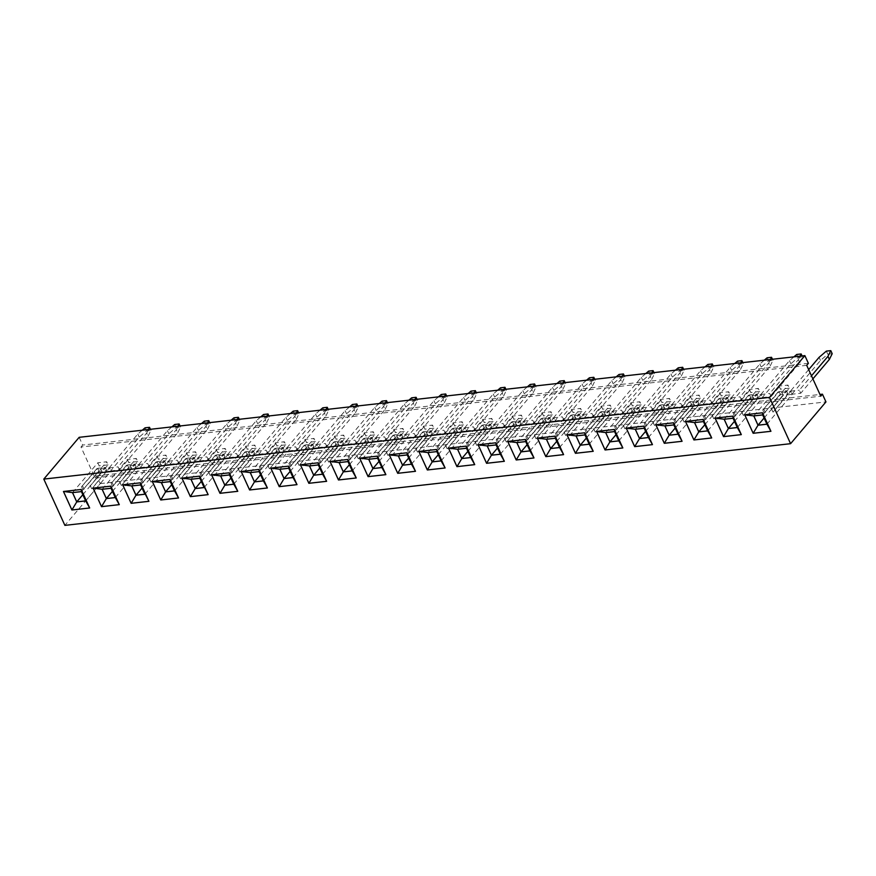 <?xml version="1.0" encoding="UTF-8"?>
<svg xmlns="http://www.w3.org/2000/svg" width="876" height="876" viewBox="0 0 876 876"><rect width="100%" height="100%" fill="white"/><g stroke="black" fill="none" stroke-linecap="round" stroke-linejoin="round"><path stroke-width="0.66" stroke-dasharray="4.38 3.29" d="M79.168 437.321L82.683 445.041L80.997 447.023L95.057 477.88L96.743 475.887L100.258 483.596L64.89 525.37M100.258 483.596L825.958 401.909M96.743 475.887L819.98 394.474M808.384 363.343L82.683 445.041M806.697 365.325L80.997 447.023M95.057 477.88L820.757 396.182M497.721 390.203L493.254 394.025L464.619 427.838L466.032 430.926L474.912 429.93L473.511 426.842L502.134 393.017L503.547 396.105L474.912 429.93M468.102 393.543L463.634 397.354L435 431.178L436.401 434.255L445.293 433.259L443.891 430.171L472.514 396.357L473.927 399.445L445.293 433.259M408.862 400.212L404.394 404.022L375.76 437.847L377.162 440.924L386.053 439.927L384.641 436.839L413.275 403.026L414.687 406.114L386.053 439.927M438.482 396.872L434.014 400.693L405.38 434.507L406.782 437.595L415.673 436.598L414.271 433.51L442.895 399.697L444.307 402.774L415.673 436.598M379.242 403.54L374.775 407.362L346.14 441.175L347.542 444.263L356.433 443.267L355.021 440.179L383.655 406.365L385.057 409.442L356.433 443.267M349.623 406.88L345.144 410.691L316.521 444.515L317.922 447.603L326.814 446.596L325.401 443.508L354.035 409.694L355.437 412.782L326.814 446.596M171.893 426.886L167.425 430.707L138.791 464.521L140.204 467.609L149.084 466.601L147.683 463.524L176.317 429.7L177.719 432.788L149.084 466.601M201.513 423.546L197.045 427.368L168.411 461.181L169.824 464.269L178.704 463.273L177.302 460.185L205.937 426.371L207.338 429.448L178.704 463.273M231.133 420.217L226.665 424.039L198.042 457.852L199.443 460.94L208.324 459.933L206.922 456.856L235.556 423.031L236.958 426.119L208.324 459.933M260.752 416.877L256.285 420.699L227.661 454.513L229.063 457.6L237.954 456.604L236.542 453.516L265.176 419.703L266.578 422.78L237.954 456.604M319.992 410.209L315.524 414.03L286.901 447.844L288.303 450.932L297.194 449.935L295.781 446.848L324.416 413.034L325.817 416.111L297.194 449.935M290.372 413.549L285.905 417.37L257.281 451.184L258.683 454.272L267.574 453.264L266.162 450.176L294.796 416.363L296.197 419.451L267.574 453.264M527.341 386.863L522.873 390.685L494.239 424.51L495.652 427.587L504.532 426.59L503.131 423.502L531.754 389.689L533.166 392.776L504.532 426.59M705.06 366.858L700.592 370.679L671.969 404.493L673.37 407.581L682.262 406.584L680.849 403.497L709.483 369.683L710.885 372.771L682.262 406.584M675.44 370.198L670.972 374.019L642.349 407.833L643.75 410.921L652.631 409.913L651.229 406.836L679.864 373.012L681.265 376.1L652.631 409.913M645.82 373.526L641.352 377.348L612.718 411.173L614.131 414.249L623.011 413.253L621.61 410.165L650.244 376.351L651.645 379.439L623.011 413.253M586.581 380.195L582.113 384.016L553.479 417.841L554.891 420.918L563.772 419.922L562.37 416.834L591.004 383.02L592.406 386.108L563.772 419.922M616.2 376.866L611.733 380.688L583.098 414.501L584.511 417.589L593.391 416.582L591.99 413.505L620.624 379.68L622.026 382.768L593.391 416.582M556.961 383.535L552.493 387.356L523.859 421.17L525.271 424.258L534.152 423.261L532.75 420.173L561.374 386.349L562.786 389.437L534.152 423.261M793.93 356.86L789.451 360.682L760.828 394.496L762.23 397.584L771.121 396.576L769.708 393.499L798.343 359.675L799.744 362.763L771.121 396.576M764.299 360.189L759.831 364.011L731.208 397.824L732.61 400.912L741.501 399.916L740.089 396.828L768.723 363.014L770.124 366.091L741.501 399.916M734.679 363.529L730.212 367.351L701.588 401.164L702.99 404.252L711.881 403.245L710.469 400.168L739.103 366.343L740.505 369.431L711.881 403.245M808.668 369.639L790.448 391.156L791.849 394.244L800.741 393.247L799.328 390.159L811.483 375.815M142.273 430.215L137.806 434.036L109.171 467.85L110.584 470.938L119.464 469.941L118.063 466.853L146.697 433.04L148.099 436.128L119.464 469.941M237.648 491.064L229.348 472.788L211.587 474.803M258.957 469.47L241.207 471.474M267.268 487.724L258.978 469.525M296.887 484.395L288.587 466.12L270.826 468.134M385.758 474.387L377.446 456.111L359.686 458.126M356.138 477.727L347.827 459.451L330.132 461.455M326.507 481.055L318.207 462.78L300.512 464.795M445.107 467.981L436.686 449.443L418.925 451.458M415.377 471.058L407.066 452.782L389.305 454.797M681.955 441.044L673.655 422.769L655.96 424.783M652.335 444.384L644.035 426.097L626.274 428.123M622.716 447.713L614.415 429.437L596.644 431.441M563.476 454.381L555.176 436.106L537.481 438.12M593.096 451.052L584.796 432.777L567.101 434.781M533.977 457.973L525.556 439.445L507.861 441.449M474.726 464.641L466.317 446.114L448.545 448.129M495.915 442.796L478.165 444.778M504.346 461.302L495.936 442.851M711.575 437.715L703.275 419.429L685.514 421.455M741.195 434.376L732.894 416.1L715.199 418.104M119.169 504.401L110.869 486.125L93.174 488.14M148.909 501.324L140.489 482.785L122.793 484.8M178.529 497.984L170.108 479.457L152.347 481.471M208.149 494.655L199.728 476.117L181.967 478.143M770.935 431.299L762.514 412.76L744.742 414.764M89.549 507.741L81.249 489.454L63.554 491.469M464.619 427.838L473.511 426.842M503.547 396.105L506.372 390.389L501.937 390.893L494.655 397.113L466.032 430.926M493.254 394.025L494.655 397.113M435 431.178L443.891 430.171M473.927 399.445L476.752 393.729L472.306 394.222L465.036 400.441L436.401 434.255M463.634 397.354L465.036 400.441M375.76 437.847L384.641 436.839M414.687 406.114L417.513 400.398L413.067 400.89L405.796 407.11L377.162 440.924M404.394 404.022L405.796 407.11M405.38 434.507L414.271 433.51M444.307 402.774L447.132 397.058L442.687 397.562L435.416 403.781L406.782 437.595M434.014 400.693L435.416 403.781M346.14 441.175L355.021 440.179M385.057 409.442L387.893 403.726L383.447 404.23L376.176 410.45L347.542 444.263M374.775 407.362L376.176 410.45M316.521 444.515L325.401 443.508M355.437 412.782L358.273 407.066L353.827 407.559L346.557 413.779L317.922 447.603M345.144 410.691L346.557 413.779M138.791 464.521L147.683 463.524M177.719 432.788L180.555 427.072L176.109 427.576L168.827 433.784L140.204 467.609M167.425 430.707L168.827 433.784M168.411 461.181L177.302 460.185M207.338 429.448L210.174 423.732L205.729 424.236L198.458 430.455L169.824 464.269M197.045 427.368L198.458 430.455M198.042 457.852L206.922 456.856M236.958 426.119L239.794 420.403L235.348 420.896L228.078 427.116L199.443 460.94M226.665 424.039L228.078 427.116M227.661 454.513L236.542 453.516M266.578 422.78L269.414 417.064L264.968 417.567L257.697 423.787L229.063 457.6M256.285 420.699L257.697 423.787M286.901 447.844L295.781 446.848M325.817 416.111L328.653 410.395L324.208 410.899L316.937 417.118L288.303 450.932M315.524 414.03L316.937 417.118M257.281 451.184L266.162 450.176M296.197 419.451L299.034 413.735L294.588 414.228L287.317 420.447L258.683 454.272M285.905 417.37L287.317 420.447M494.239 424.51L503.131 423.502M533.166 392.776L535.992 387.061L531.557 387.553L524.275 393.773L495.652 427.587M522.873 390.685L524.275 393.773M671.969 404.493L680.849 403.497M710.885 372.771L713.721 367.044L709.275 367.548L702.005 373.767L673.37 407.581M700.592 370.679L702.005 373.767M642.349 407.833L651.229 406.836M681.265 376.1L684.101 370.384L679.656 370.887L672.385 377.096L643.75 410.921M670.972 374.019L672.385 377.096M612.718 411.173L621.61 410.165M651.645 379.439L654.481 373.713L650.036 374.216L642.765 380.436L614.131 414.249M641.352 377.348L642.765 380.436M553.479 417.841L562.37 416.834M592.406 386.108L595.231 380.381L590.796 380.885L583.515 387.104L554.891 420.918M582.113 384.016L583.515 387.104M583.098 414.501L591.99 413.505M622.026 382.768L624.862 377.052L620.416 377.556L613.134 383.765L584.511 417.589M611.733 380.688L613.134 383.765M523.859 421.17L532.75 420.173M562.786 389.437L565.611 383.721L561.177 384.225L553.895 390.444L525.271 424.258M552.493 387.356L553.895 390.444M760.828 394.496L769.708 393.499M799.744 362.763L802.58 357.047L798.135 357.539L790.864 363.759L762.23 397.584M789.451 360.682L790.864 363.759M731.208 397.824L740.089 396.828M770.124 366.091L772.96 360.375L768.515 360.879L761.244 367.099L732.61 400.912M759.831 364.011L761.244 367.099M701.588 401.164L710.469 400.168M740.505 369.431L743.341 363.715L738.895 364.219L731.624 370.428L702.99 404.252M730.212 367.351L731.624 370.428M790.448 391.156L799.328 390.159M812.884 378.903L800.741 393.247M832.2 353.707L827.754 354.211L820.483 360.43L791.849 394.244M819.082 357.342L820.483 360.43M109.171 467.85L118.063 466.853M148.099 436.128L150.924 430.401L146.489 430.904L139.207 437.124L110.584 470.938M137.806 434.036L139.207 437.124M502.134 393.017L503.875 389.513M505.868 389.283L506.372 390.389M500.524 387.805L501.937 390.893M472.514 396.357L474.255 392.842M476.248 392.623L476.752 393.729M470.905 391.145L472.306 394.222M413.275 403.026L415.016 399.511M417.009 399.292L417.513 400.398M411.665 397.813L413.067 400.89M442.895 399.697L444.636 396.182M446.629 395.952L447.132 397.058M441.285 394.474L442.687 397.562M383.655 406.365L385.396 402.85M387.389 402.621L387.893 403.726M382.045 401.142L383.447 404.23M354.035 409.694L355.776 406.179M357.769 405.96L358.273 407.066M352.426 404.482L353.827 407.559M176.317 429.7L178.047 426.196M180.051 425.966L180.555 427.072M174.696 424.488L176.109 427.576M205.937 426.371L207.667 422.856M209.671 422.626L210.174 423.732M204.316 421.148L205.729 424.236M235.556 423.031L237.297 419.516M239.29 419.297L239.794 420.403M233.947 417.819L235.348 420.896M265.176 419.703L266.917 416.188M268.91 415.958L269.414 417.064M263.566 414.479L264.968 417.567M324.416 413.034L326.157 409.519M328.15 409.289L328.653 410.395M322.806 407.811L324.208 410.899M294.796 416.363L296.537 412.848M298.53 412.629L299.034 413.735M293.186 411.151L294.588 414.228M531.754 389.689L533.495 386.174M535.488 385.955L535.992 387.061M530.144 384.465L531.557 387.553M709.483 369.683L711.224 366.168M713.217 365.949L713.721 367.044M707.874 364.46L709.275 367.548M679.864 373.012L681.605 369.508M683.598 369.278L684.101 370.384M678.254 367.8L679.656 370.887M650.244 376.351L651.974 372.837M653.978 372.618L654.481 373.713M648.623 371.128L650.036 374.216M591.004 383.02L592.734 379.505M594.738 379.286L595.231 380.381M589.384 377.797L590.796 380.885M620.624 379.68L622.354 376.176M624.358 375.946L624.862 377.052M619.003 374.468L620.416 377.556M561.374 386.349L563.115 382.845M565.108 382.615L565.611 383.721M559.764 381.137L561.177 384.225M798.343 359.675L800.084 356.16M802.077 355.941L802.58 357.047M796.733 354.462L798.135 357.539M768.723 363.014L770.464 359.499M772.457 359.269L772.96 360.375M767.113 357.791L768.515 360.879M739.103 366.343L740.844 362.839M742.837 362.609L743.341 363.715M737.493 361.131L738.895 364.219M826.353 351.123L827.754 354.211M146.697 433.04L148.427 429.525M150.431 429.306L150.924 430.401M145.077 427.816L146.489 430.904M220.642 475.953L245.904 446.114L247.306 449.202L229.621 470.084L231.023 473.171L248.707 452.279L250.12 455.367L259 454.37L257.599 451.282L239.914 472.164L238.513 469.087L256.186 448.194L254.785 445.107L245.904 446.114M230.925 478.033L250.12 455.367M229.523 474.945L254.785 445.107M233.739 484.209L259 454.37M250.262 472.613L275.524 442.774L276.925 445.862L259.241 466.755L260.643 469.832L278.327 448.95L279.74 452.038L288.62 451.03L287.219 447.943L269.534 468.835L268.133 465.747L285.817 444.866L284.404 441.778L275.524 442.774M260.544 474.693L279.74 452.038M259.143 471.616L284.404 441.778M263.358 480.869L288.62 451.03M279.882 469.284L305.144 439.445L306.545 442.533L288.861 463.415L290.274 466.503L307.958 445.61L309.359 448.698L318.24 447.702L316.838 444.614L299.154 465.495L297.752 462.418L315.437 441.526L314.024 438.438L305.144 439.445M290.164 471.365L309.359 448.698M288.762 468.277L314.024 438.438M292.978 477.54L318.24 447.702M368.741 459.276L394.003 429.437L395.405 432.525L377.72 453.407L379.133 456.495L396.817 435.613L398.219 438.69L407.11 437.693L405.697 434.605L388.013 455.498L386.612 452.41L404.296 431.529L402.883 428.441L394.003 429.437M379.034 461.356L398.219 438.69M377.622 458.279L402.883 428.441M381.848 467.532L407.11 437.693M339.121 462.616L364.383 432.777L365.785 435.854L348.1 456.746L349.513 459.834L367.197 438.942L368.599 442.03L377.49 441.033L376.078 437.945L358.394 458.827L356.992 455.75L374.676 434.857L373.264 431.769L364.383 432.777M349.415 464.696L368.599 442.03M348.002 461.608L373.264 431.769M352.229 470.872L377.49 441.033M309.502 465.944L334.763 436.106L336.165 439.194L318.481 460.086L319.893 463.163L337.578 442.281L338.979 445.369L347.871 444.362L346.458 441.274L328.774 462.167L327.372 459.079L345.056 438.197L343.644 435.109L334.763 436.106M319.795 468.025L338.979 445.369M318.382 464.948L343.644 435.109M322.598 474.201L347.871 444.362M427.981 452.607L453.242 422.769L454.644 425.856L436.96 446.738L438.372 449.826L456.057 428.944L457.458 432.021L466.35 431.025L464.937 427.937L447.253 448.83L445.851 445.742L463.535 424.86L462.134 421.772L453.242 422.769M438.274 454.688L457.458 432.021M436.861 451.611L462.134 421.772M441.088 460.864L466.35 431.025M398.361 455.947L423.623 426.108L425.024 429.185L407.34 450.078L408.753 453.166L426.437 432.273L427.838 435.361L436.73 434.365L435.317 431.277L417.633 452.158L416.231 449.081L433.916 428.189L432.503 425.101L423.623 426.108M408.654 458.028L427.838 435.361M407.241 454.94L432.503 425.101M411.468 464.203L436.73 434.365M664.939 425.933L690.211 396.094L691.613 399.182L673.929 420.064L675.33 423.152L693.015 402.259L694.427 405.347L703.308 404.351L701.906 401.263L684.222 422.155L682.82 419.067L700.493 398.175L699.092 395.098L690.211 396.094M675.232 428.014L694.427 405.347M673.83 424.937L699.092 395.098M678.046 434.189L703.308 404.351M635.319 429.262L660.592 399.423L661.993 402.511L644.309 423.404L645.711 426.481L663.395 405.599L664.807 408.687L673.688 407.679L672.286 404.602L654.602 425.484L653.189 422.396L670.874 401.515L669.472 398.427L660.592 399.423M645.612 431.353L664.807 408.687M644.21 428.265L669.472 398.427M648.426 437.518L673.688 407.679M605.699 432.602L630.961 402.763L632.373 405.851L614.689 426.732L616.091 429.82L633.775 408.928L635.188 412.016L644.068 411.019L642.666 407.931L624.982 428.824L623.57 425.736L641.254 404.843L639.852 401.766L630.961 402.763M615.992 434.682L635.188 412.016M614.591 431.605L639.852 401.766M618.806 440.858L644.068 411.019M546.46 439.27L571.721 409.431L573.134 412.519L555.45 433.401L556.851 436.489L574.536 415.607L575.948 418.684L584.829 417.688L583.427 414.6L565.743 435.492L564.33 432.405L582.014 411.512L580.613 408.435L571.721 409.431M556.753 441.351L575.948 418.684M555.351 438.274L580.613 408.435M559.567 447.526L584.829 417.688M576.08 435.941L601.341 406.103L602.754 409.18L585.069 430.072L586.471 433.16L604.155 412.267L605.568 415.355L614.448 414.348L613.047 411.271L595.362 432.153L593.95 429.065L611.634 408.183L610.233 405.095L601.341 406.103M586.372 438.022L605.568 415.355M584.971 434.934L610.233 405.095M589.187 444.187L614.448 414.348M516.84 442.61L542.102 412.771L543.514 415.848L525.83 436.741L527.232 439.829L544.916 418.936L546.317 422.024L555.209 421.017L553.807 417.94L536.123 438.821L534.71 435.733L552.395 414.852L550.993 411.764L542.102 412.771M527.133 444.69L546.317 422.024M525.731 441.603L550.993 411.764M529.947 450.855L555.209 421.017M457.6 449.279L482.862 419.44L484.275 422.517L466.59 443.409L467.992 446.497L485.676 425.605L487.078 428.692L495.969 427.696L494.557 424.608L476.873 445.49L475.471 442.413L493.155 421.52L491.754 418.432L482.862 419.44M467.894 451.359L487.078 428.692M466.492 448.271L491.754 418.432M470.708 457.535L495.969 427.696M487.22 445.939L512.482 416.1L513.894 419.188L496.21 440.07L497.612 443.157L515.296 422.276L516.698 425.353L525.589 424.356L524.176 421.268L506.503 442.161L505.091 439.073L522.775 418.18L521.373 415.104L512.482 416.1M497.513 448.019L516.698 425.353M496.112 444.942L521.373 415.104M500.327 454.195L525.589 424.356M694.569 422.593L719.831 392.755L721.233 395.842L703.548 416.735L704.95 419.812L722.634 398.93L724.047 402.018L732.927 401.011L731.526 397.934L713.841 418.816L712.44 415.728L730.124 394.846L728.712 391.758L719.831 392.755M704.851 424.685L724.047 402.018M703.45 421.597L728.712 391.758M707.666 430.85L732.927 401.011M724.189 419.265L749.451 389.426L750.852 392.514L733.168 413.395L734.581 416.483L752.265 395.591L753.667 398.679L762.547 397.682L761.145 394.594L743.461 415.487L742.06 412.399L759.744 391.506L758.331 388.429L749.451 389.426M734.471 421.345L753.667 398.679M733.07 418.268L758.331 388.429M737.285 427.521L762.547 397.682M102.153 489.29L127.414 459.451L128.827 462.539L111.142 483.421L112.544 486.509L130.228 465.616L131.641 468.704L140.521 467.707L139.12 464.619L121.436 485.512L120.023 482.424L137.707 461.532L136.306 458.455L127.414 459.451M112.446 491.37L131.641 468.704M111.044 488.293L136.306 458.455M115.26 497.546L140.521 467.707M131.772 485.95L157.034 456.111L158.446 459.199L140.762 480.092L142.164 483.169L159.848 462.287L161.261 465.375L170.141 464.368L168.739 461.291L151.055 482.172L149.643 479.084L167.327 458.203L165.925 455.115L157.034 456.111M142.065 488.041L161.261 465.375M140.664 484.954L165.925 455.115M144.879 494.206L170.141 464.368M161.392 482.621L186.654 452.782L188.066 455.87L170.382 476.752L171.784 479.84L189.468 458.947L190.88 462.035L199.761 461.039L198.359 457.951L180.675 478.844L179.262 475.756L196.947 454.863L195.545 451.786L186.654 452.782M171.685 484.702L190.88 462.035M170.283 481.625L195.545 451.786M174.499 490.878L199.761 461.039M191.012 479.281L216.284 449.443L217.686 452.531L200.002 473.423L201.403 476.5L219.088 455.619L220.5 458.706L229.381 457.699L227.979 454.622L210.295 475.504L208.882 472.416L226.566 451.534L225.165 448.446L216.284 449.443M201.305 481.373L220.5 458.706M199.903 478.285L225.165 448.446M204.119 487.538L229.381 457.699M753.809 415.925L779.071 386.086L780.472 389.174L762.788 410.067L764.2 413.144L781.885 392.262L783.286 395.35L792.178 394.342L790.765 391.265L773.081 412.147L771.679 409.059L789.364 388.178L787.951 385.09L779.071 386.086M764.102 418.016L783.286 395.35M762.689 414.928L787.951 385.09M766.905 424.181L792.178 394.342M72.533 492.619L97.794 462.78L99.207 465.868L81.523 486.76L82.924 489.837L100.609 468.956L102.01 472.044L110.902 471.036L109.5 467.959L91.816 488.841L90.403 485.753L108.087 464.871L106.686 461.783L97.794 462.78M82.826 494.71L102.01 472.044M81.424 491.622L106.686 461.783M85.64 500.875L110.902 471.036M256.186 448.194L247.306 449.202M229.621 470.084L245.937 451.6L253.35 450.768L238.513 469.087M231.023 473.171L247.35 454.688L254.752 453.856L239.914 472.164M230.782 469.503L232.195 472.591M248.707 452.279L257.599 451.282M238.184 468.671L239.597 471.759M285.817 444.866L276.925 445.862M259.241 466.755L275.557 448.271L282.97 447.428L268.133 465.747M260.643 469.832L276.969 451.348L284.371 450.516L269.534 468.835M260.402 466.174L261.815 469.251M278.327 448.95L287.219 447.943M267.804 465.331L269.217 468.419M315.437 441.526L306.545 442.533M288.861 463.415L305.176 444.931L312.59 444.099L297.752 462.418M290.274 466.503L306.589 448.019L313.991 447.187L299.154 465.495M290.022 462.835L291.434 465.923M307.958 445.61L316.838 444.614M297.435 462.002L298.836 465.09M404.296 431.529L395.405 432.525M377.72 453.407L394.047 434.923L401.449 434.091L386.612 452.41M379.133 456.495L395.448 438.011L402.85 437.179L388.013 455.498M378.881 452.826L380.293 455.914M396.817 435.613L405.697 434.605M386.294 451.994L387.696 455.082M374.676 434.857L365.785 435.854M348.1 456.746L364.427 438.263L371.829 437.431L356.992 455.75M349.513 459.834L365.829 441.351L373.231 440.519L358.394 458.827M349.261 456.166L350.674 459.254M367.197 438.942L376.078 437.945M356.674 455.334L358.076 458.422M345.056 438.197L336.165 439.194M318.481 460.086L334.807 441.592L342.209 440.759L327.372 459.079M319.893 463.163L336.209 444.68L343.611 443.847L328.774 462.167M319.641 459.495L321.054 462.583M337.578 442.281L346.458 441.274M327.055 458.663L328.456 461.751M463.535 424.86L454.644 425.856M436.96 446.738L453.286 428.255L460.688 427.422L445.851 445.742M438.372 449.826L454.688 431.342L462.09 430.51L447.253 448.83M438.131 446.158L439.533 449.246M456.057 428.944L464.937 427.937M445.534 445.326L446.935 448.413M433.916 428.189L425.024 429.185M407.34 450.078L423.666 431.594L431.069 430.762L416.231 449.081M408.753 453.166L425.068 434.682L432.47 433.85L417.633 452.158M408.512 449.498L409.913 452.585M426.437 432.273L435.317 431.277M415.914 448.665L417.315 451.753M700.493 398.175L691.613 399.182M673.929 420.064L690.244 401.58L697.657 400.748L682.82 419.067M675.33 423.152L691.657 404.668L699.059 403.836L684.222 422.155M675.089 419.484L676.502 422.571M693.015 402.259L701.906 401.263M682.492 418.651L683.904 421.739M670.874 401.515L661.993 402.511M644.309 423.404L660.624 404.92L668.038 404.088L653.189 422.396M645.711 426.481L662.037 407.997L669.439 407.165L654.602 425.484M645.47 422.823L646.871 425.9M663.395 405.599L672.286 404.602M652.872 421.991L654.284 425.068M641.254 404.843L632.373 405.851M614.689 426.732L631.005 408.249L638.407 407.417L623.57 425.736M616.091 429.82L632.417 411.337L639.819 410.505L624.982 428.824M615.85 426.152L617.252 429.24M633.775 408.928L642.666 407.931M623.252 425.32L624.665 428.408M582.014 411.512L573.134 412.519M555.45 433.401L571.765 414.917L579.167 414.085L564.33 432.405M556.851 436.489L573.167 418.005L580.58 417.173L565.743 435.492M556.61 432.821L558.012 435.909M574.536 415.607L583.427 414.6M564.013 431.988L565.425 435.076M611.634 408.183L602.754 409.18M585.069 430.072L601.385 411.589L608.787 410.756L593.95 429.065M586.471 433.16L602.798 414.666L610.2 413.833L595.362 432.153M586.23 429.492L587.632 432.569M604.155 412.267L613.047 411.271M593.632 428.66L595.045 431.737M552.395 414.852L543.514 415.848M525.83 436.741L542.145 418.257L549.548 417.425L534.71 435.733M527.232 439.829L543.547 421.345L550.96 420.502L536.123 438.821M526.991 436.16L528.392 439.248M544.916 418.936L553.807 417.94M534.393 435.328L535.794 438.405M493.155 421.52L484.275 422.517M466.59 443.409L482.906 424.926L490.308 424.094L475.471 442.413M467.992 446.497L484.308 428.014L491.721 427.17L476.873 445.49M467.751 442.829L469.153 445.917M485.676 425.605L494.557 424.608M475.153 441.997L476.555 445.074M522.775 418.18L513.894 419.188M496.21 440.07L512.526 421.586L519.928 420.754L505.091 439.073M497.612 443.157L513.927 424.674L521.34 423.842L506.503 442.161M497.371 439.489L498.772 442.577M515.296 422.276L524.176 421.268M504.773 438.657L506.175 441.745M730.124 394.846L721.233 395.842M703.548 416.735L719.864 398.251L727.277 397.408L712.44 415.728M704.95 419.812L721.277 401.328L728.679 400.496L713.841 418.816M704.709 416.155L706.122 419.232M722.634 398.93L731.526 397.934M712.111 415.312L713.524 418.399M759.744 391.506L750.852 392.514M733.168 413.395L749.484 394.912L756.897 394.08L742.06 412.399M734.581 416.483L750.896 398L758.298 397.167L743.461 415.487M734.329 412.815L735.741 415.903M752.265 395.591L761.145 394.594M741.742 411.983L743.144 415.071M137.707 461.532L128.827 462.539M111.142 483.421L127.458 464.937L134.86 464.105L120.023 482.424M112.544 486.509L128.86 468.025L136.273 467.193L121.436 485.512M112.303 482.84L113.705 485.928M130.228 465.616L139.12 464.619M119.705 482.008L121.118 485.096M167.327 458.203L158.446 459.199M140.762 480.092L157.078 461.608L164.48 460.765L149.643 479.084M142.164 483.169L158.49 464.685L165.892 463.853L151.055 482.172M141.923 479.511L143.325 482.588M159.848 462.287L168.739 461.291M149.325 478.668L150.738 481.756M196.947 454.863L188.066 455.87M170.382 476.752L186.697 458.268L194.1 457.436L179.262 475.756M171.784 479.84L188.11 461.356L195.512 460.524L180.675 478.844M171.543 476.172L172.944 479.26M189.468 458.947L198.359 457.951M178.945 475.339L180.357 478.427M226.566 451.534L217.686 452.531M200.002 473.423L216.317 454.94L223.73 454.096L208.882 472.416M201.403 476.5L217.73 458.017L225.132 457.184L210.295 475.504M201.162 472.843L202.564 475.92M219.088 455.619L227.979 454.622M208.565 472L209.977 475.088M789.364 388.178L780.472 389.174M762.788 410.067L779.114 391.583L786.517 390.74L771.679 409.059M764.2 413.144L780.516 394.66L787.918 393.828L773.081 412.147M763.949 409.486L765.361 412.563M781.885 392.262L790.765 391.265M771.362 408.643L772.763 411.731M108.087 464.871L99.207 465.868M81.523 486.76L97.838 468.277L105.24 467.445L90.403 485.753M82.924 489.837L99.24 471.354L106.653 470.522L91.816 488.841M82.683 486.18L84.085 489.257M100.609 468.956L109.5 467.959M90.086 485.348L91.487 488.425M245.937 451.6L247.35 454.688M253.35 450.768L254.752 453.856M275.557 448.271L276.969 451.348M282.97 447.428L284.371 450.516M305.176 444.931L306.589 448.019M312.59 444.099L313.991 447.187M394.047 434.923L395.448 438.011M401.449 434.091L402.85 437.179M364.427 438.263L365.829 441.351M371.829 437.431L373.231 440.519M334.807 441.592L336.209 444.68M342.209 440.759L343.611 443.847M453.286 428.255L454.688 431.342M460.688 427.422L462.09 430.51M423.666 431.594L425.068 434.682M431.069 430.762L432.47 433.85M690.244 401.58L691.657 404.668M697.657 400.748L699.059 403.836M660.624 404.92L662.037 407.997M668.038 404.088L669.439 407.165M631.005 408.249L632.417 411.337M638.407 407.417L639.819 410.505M571.765 414.917L573.167 418.005M579.167 414.085L580.58 417.173M601.385 411.589L602.798 414.666M608.787 410.756L610.2 413.833M542.145 418.257L543.547 421.345M549.548 417.425L550.96 420.502M482.906 424.926L484.308 428.014M490.308 424.094L491.721 427.17M512.526 421.586L513.927 424.674M519.928 420.754L521.34 423.842M719.864 398.251L721.277 401.328M727.277 397.408L728.679 400.496M749.484 394.912L750.896 398M756.897 394.08L758.298 397.167M127.458 464.937L128.86 468.025M134.86 464.105L136.273 467.193M157.078 461.608L158.49 464.685M164.48 460.765L165.892 463.853M186.697 458.268L188.11 461.356M194.1 457.436L195.512 460.524M216.317 454.94L217.73 458.017M223.73 454.096L225.132 457.184M779.114 391.583L780.516 394.66M786.517 390.74L787.918 393.828M97.838 468.277L99.24 471.354M105.24 467.445L106.653 470.522"/><path stroke-width="1.31" d="M64.89 525.37L790.59 443.683L769.5 397.397L43.8 479.095L64.89 525.37M819.98 394.474L822.444 394.189L825.958 401.909L790.59 443.683M822.444 394.189L820.757 396.182L806.697 365.325L808.384 363.343L804.869 355.623L79.168 437.321L43.8 479.095M804.869 355.623L769.5 397.397M211.587 474.803L220.007 493.298L237.768 491.316L229.326 472.81L211.554 474.803L219.996 493.319L237.757 491.305M258.957 469.47L241.174 471.474L249.616 489.98L267.388 487.987L258.957 469.47M288.576 466.141L270.804 468.134L279.236 486.651L297.008 484.647L288.576 466.141M377.436 456.133L359.664 458.137L368.095 476.643L385.867 474.65L377.436 456.133M330.044 461.466L338.475 479.982L356.247 477.978L347.816 459.473L330.044 461.466M300.424 464.806L308.856 483.311L326.628 481.318L318.196 462.802L300.424 464.806M445.107 467.981L436.675 449.465L418.903 451.469L427.335 469.974L445.107 467.981M397.715 473.314L415.487 471.31L407.055 452.793L389.283 454.797L397.715 473.314L415.487 471.288M655.861 424.783L664.304 443.3L682.075 441.296L673.633 422.79L655.861 424.783M652.456 444.636L644.013 426.119L626.241 428.123L634.684 446.64L652.456 444.636L634.695 446.618L639.524 438.558L648.47 437.551L644.221 428.233L635.275 429.24L639.524 438.558L648.426 437.518L644.21 428.265L635.319 429.262L639.546 438.526L645.612 431.353M596.622 431.463L605.064 449.968L622.836 447.964L614.394 429.459L596.622 431.463M545.825 456.637L563.596 454.633L555.154 436.128L537.382 438.131L545.825 456.637L563.586 454.622M593.216 451.304L584.774 432.788L567.002 434.792L575.444 453.308L593.216 451.304L575.455 453.286L580.284 445.227L589.23 444.22L584.982 434.901L576.036 435.909L580.284 445.227M516.205 459.977L533.977 457.973L525.534 439.456L507.762 441.46L516.205 459.977L533.966 457.951M456.954 466.645L474.726 464.641L466.295 446.125L448.523 448.129L456.954 466.645L474.726 464.619M478.143 444.8L486.574 463.305L504.346 461.302L495.915 442.796L478.143 444.8M693.923 439.96L711.695 437.967L703.264 419.451L685.481 421.455L693.923 439.96L711.684 437.945M732.883 416.122L715.112 418.115L723.543 436.631L741.315 434.627L732.883 416.122M93.097 488.14L101.528 506.635L119.289 504.653L110.847 486.147L93.075 488.14L101.517 506.656L119.278 504.642M148.909 501.324L140.467 482.807L122.695 484.811L131.137 503.317L148.909 501.324M152.347 481.471L160.768 499.966L178.529 497.984L170.086 479.479L152.314 481.471L160.757 499.988L178.518 497.973M208.149 494.655L199.706 476.139L181.934 478.143L190.377 496.648L208.149 494.655M744.731 414.786L753.163 433.291L770.935 431.299L762.503 412.782L744.731 414.786M63.477 491.48L71.909 509.974L89.67 507.992L81.227 489.476L63.455 491.48L71.898 509.996L89.659 507.97M241.207 471.474L249.627 489.969L267.377 487.965M279.236 486.651L296.997 484.636M270.826 468.134L279.258 486.629L284.076 478.57L293.022 477.562L288.784 468.244L279.838 469.251L284.076 478.57M368.095 476.643L385.867 474.628M359.686 458.126L368.117 476.621L372.946 468.572L381.892 467.565L377.644 458.247L368.697 459.254L372.946 468.572L381.848 467.532L377.622 458.279L368.741 459.276L372.957 468.529L379.034 461.356M330.066 461.466L338.497 479.96L356.236 477.967M338.475 479.982L343.326 471.901L352.261 470.894L348.024 461.575L339.078 462.583L343.326 471.901L352.229 470.872L348.002 461.608L339.121 462.616L343.337 471.868L349.415 464.696M300.446 464.806L308.878 483.3L326.617 481.296M308.856 483.311L313.696 475.241L322.642 474.234L318.404 464.915L309.458 465.923L313.696 475.241L322.598 474.201L318.382 464.948L309.502 465.944L313.717 475.208L319.795 468.025M427.335 469.974L445.107 467.959M418.925 451.458L427.357 469.952L432.186 461.904L441.132 460.896L436.883 451.578L427.937 452.585L432.186 461.904M389.305 454.797L397.737 473.292L402.566 465.233L411.512 464.225L407.263 454.907L398.317 455.914L402.566 465.233L411.468 464.203L407.241 454.94L398.361 455.947L402.577 465.2L408.654 458.028M655.894 424.783L664.315 443.278L682.065 441.285M664.304 443.3L669.144 435.219L678.09 434.211L673.841 424.893L664.906 425.9L669.144 435.219L678.046 434.189L673.83 424.937L664.939 425.933L669.165 435.186L675.232 428.014M634.684 446.64L626.274 428.123M596.655 431.452L605.075 449.946L622.825 447.954M605.064 449.968L609.904 441.887L618.85 440.88L614.602 431.561L605.655 432.569L609.904 441.887M537.404 438.12L545.836 456.615L550.665 448.556L559.611 447.548L555.362 438.241L546.416 439.248L550.665 448.556M575.444 453.308L567.024 434.792M507.784 441.46L516.216 459.955L521.045 451.896L529.991 450.888L525.742 441.57L516.796 442.577L521.045 451.896M448.545 448.129L456.976 466.623L461.805 458.564L470.751 457.557L466.503 448.238L457.557 449.246L461.805 458.564M478.165 444.789L486.596 463.284L504.346 461.291M486.574 463.305L491.425 455.224L500.371 454.228L496.123 444.909L487.176 445.917L491.425 455.224M685.514 421.455L693.934 439.949L698.763 431.89L707.709 430.882L703.472 421.564L694.526 422.571L698.763 431.89L707.666 430.85L703.45 421.597L694.569 422.593L698.785 431.857L704.851 424.685M723.543 436.631L741.304 434.616M715.134 418.115L723.565 436.609L728.383 428.55L737.329 427.543L733.092 418.224L724.145 419.232L728.383 428.55L737.285 427.521L733.07 418.268L724.189 419.265L728.405 428.517L734.471 421.345M122.717 484.811L131.148 503.306L148.898 501.302M181.967 478.143L190.388 496.637L208.138 494.633M744.753 414.786L753.185 433.281L770.924 431.277M753.163 433.291L758.003 425.221L766.949 424.214L762.711 414.895L753.765 415.903L758.003 425.221M811.483 375.815L827.962 356.346L829.364 359.423L812.884 378.903M829.364 359.423L832.2 353.707L830.798 350.63L826.353 351.123L819.082 357.342L808.668 369.639M220.007 493.298L224.836 485.238L233.782 484.231L229.534 474.912L220.599 475.92L224.836 485.238M237.648 491.064L233.782 484.231M211.653 474.792L220.599 475.92M229.359 472.854L229.534 474.912M258.978 469.525L259.165 471.584L250.218 472.591L254.456 481.91L263.402 480.902L259.165 471.584M241.272 471.463L250.218 472.591M267.268 487.724L263.402 480.902M249.627 489.969L254.456 481.91M288.598 466.185L288.784 468.244M270.892 468.123L279.838 469.251M296.887 484.395L293.022 477.562M377.457 456.188L377.644 458.247M359.751 458.126L368.697 459.254M385.758 474.387L381.892 467.565M330.132 461.455L339.078 462.583M347.838 459.517L348.024 461.575M356.138 477.727L352.261 470.894M300.512 464.795L309.458 465.923M318.218 462.856L318.404 464.915M326.507 481.055L322.642 474.234M444.997 467.718L441.132 460.896M436.697 449.519L436.883 451.578M418.991 451.458L427.937 452.585M415.377 471.058L411.512 464.225M389.371 454.786L398.317 455.914M407.077 452.848L407.263 454.907M655.96 424.783L664.906 425.9M673.666 422.834L673.841 424.893M681.955 441.044L678.09 434.211M652.335 444.384L648.47 437.551M644.046 426.174L644.221 428.233M626.34 428.112L635.275 429.24M596.72 431.452L605.655 432.569M614.415 429.503L614.602 431.561M622.716 447.713L618.85 440.88M563.476 454.381L559.611 447.548M537.481 438.12L546.416 439.248M555.176 436.182L555.362 438.241M593.096 451.052L589.23 444.22M584.796 432.843L584.982 434.901M567.101 434.781L576.036 435.909M533.856 457.721L529.991 450.888M507.861 441.449L516.796 442.577M525.556 439.511L525.742 441.57M474.617 464.389L470.751 457.557M448.611 448.118L457.557 449.246M466.317 446.18L466.503 448.238M478.23 444.789L487.176 445.917M495.936 442.851L496.123 444.909M504.237 461.05L500.371 454.228M711.575 437.715L707.709 430.882M685.58 421.444L694.526 422.571M703.286 419.505L703.472 421.564M732.905 416.166L733.092 418.224M715.199 418.104L724.145 419.232M741.195 434.376L737.329 427.543M101.528 506.635L106.357 498.575L115.303 497.568L111.055 488.25L102.109 489.257L106.357 498.575L115.26 497.546L111.044 488.293L102.153 489.29L106.368 498.543L112.446 491.37M119.169 504.401L115.303 497.568M93.174 488.14L102.109 489.257M110.869 486.191L111.055 488.25M148.789 501.072L140.675 484.921L131.728 485.928L135.977 495.247L144.923 494.239M140.489 482.862L140.675 484.921M131.148 503.306L135.977 495.247M122.793 484.8L131.728 485.928M160.768 499.966L165.597 491.907L174.543 490.899L170.294 481.581L161.348 482.588L165.597 491.907M178.408 497.732L174.543 490.899M152.413 481.461L161.348 482.588M170.108 479.522L170.294 481.581M208.028 494.392L199.914 478.252L190.968 479.26L195.217 488.578L204.163 487.571M199.739 476.194L199.914 478.252M190.388 496.637L195.217 488.578M182.033 478.132L190.968 479.26M744.819 414.775L753.765 415.903M762.525 412.837L762.711 414.895M770.814 431.036L766.949 424.214M71.909 509.974L76.738 501.915L85.684 500.908L81.435 491.589L72.489 492.597L76.738 501.915L85.64 500.875L81.424 491.622L72.533 492.619L76.749 501.882L82.826 494.71M89.549 507.741L85.684 500.908M63.554 491.469L72.489 492.597M81.249 489.531L81.435 491.589M503.875 389.513L504.97 387.301L500.524 387.805L497.721 390.203M504.97 387.301L505.868 389.283M474.255 392.842L475.35 390.641L470.905 391.145L468.102 393.543M475.35 390.641L476.248 392.623M415.016 399.511L416.111 397.31L411.665 397.813L408.862 400.212M416.111 397.31L417.009 399.292M444.636 396.182L445.731 393.97L441.285 394.474L438.482 396.872M445.731 393.97L446.629 395.952M385.396 402.85L386.491 400.639L382.045 401.142L379.242 403.54M386.491 400.639L387.389 402.621M355.776 406.179L356.871 403.978L352.426 404.482L349.623 406.88M356.871 403.978L357.769 405.96M178.047 426.196L179.142 423.984L174.696 424.488L171.893 426.886M179.142 423.984L180.051 425.966M207.667 422.856L208.762 420.655L204.316 421.148L201.513 423.546M208.762 420.655L209.671 422.626M237.297 419.516L238.381 417.315L233.947 417.819L231.133 420.217M238.381 417.315L239.29 419.297M266.917 416.188L268.001 413.987L263.566 414.479L260.752 416.877M268.001 413.987L268.91 415.958M326.157 409.519L327.241 407.307L322.806 407.811L319.992 410.209M327.241 407.307L328.15 409.289M296.537 412.848L297.621 410.647L293.186 411.151L290.372 413.549M297.621 410.647L298.53 412.629M533.495 386.174L534.59 383.973L530.144 384.465L527.341 386.863M534.59 383.973L535.488 385.955M711.224 366.168L712.308 363.967L707.874 364.46L705.06 366.858M712.308 363.967L713.217 365.949M681.605 369.508L682.689 367.296L678.254 367.8L675.44 370.198M682.689 367.296L683.598 369.278M651.974 372.837L653.069 370.636L648.623 371.128L645.82 373.526M653.069 370.636L653.978 372.618M592.734 379.505L593.829 377.304L589.384 377.797L586.581 380.195M593.829 377.304L594.738 379.286M622.354 376.176L623.449 373.964L619.003 374.468L616.2 376.866M623.449 373.964L624.358 375.946M563.115 382.845L564.21 380.633L559.764 381.137L556.961 383.535M564.21 380.633L565.108 382.615M800.084 356.16L801.179 353.959L796.733 354.462L793.93 356.86M801.179 353.959L802.077 355.941M770.464 359.499L771.548 357.298L767.113 357.791L764.299 360.189M771.548 357.298L772.457 359.269M740.844 362.839L741.928 360.627L737.493 361.131L734.679 363.529M741.928 360.627L742.837 362.609M827.962 356.346L830.798 350.63M148.427 429.525L149.522 427.324L145.077 427.816L142.273 430.215M149.522 427.324L150.431 429.306M220.642 475.953L224.858 485.205L233.739 484.209L229.523 474.945L220.642 475.953M250.262 472.613L254.478 481.877L263.358 480.869L259.143 471.616L250.262 472.613M279.882 469.284L284.098 478.537L292.978 477.54L288.762 468.277L279.882 469.284M427.981 452.607L432.196 461.86L441.088 460.864L436.861 451.611L427.981 452.607M605.699 432.602L609.926 441.854L618.806 440.858L614.591 431.605L605.699 432.602M546.46 439.27L550.675 448.523L559.567 447.526L555.351 438.274L546.46 439.27M576.08 435.941L580.306 445.194L589.187 444.187L584.971 434.934L576.08 435.941M516.84 442.61L521.056 451.863L529.947 450.855L525.731 441.603L516.84 442.61M457.6 449.279L461.816 458.531L470.708 457.535L466.492 448.271L457.6 449.279M487.22 445.939L491.436 455.191L500.327 454.195L496.112 444.942L487.22 445.939M131.772 485.95L135.999 495.214L144.879 494.206L140.664 484.954L131.772 485.95M161.392 482.621L165.619 491.874L174.499 490.878L170.283 481.625L161.392 482.621M191.012 479.281L195.239 488.545L204.119 487.538L199.903 478.285L191.012 479.281M753.809 415.925L758.025 425.188L766.905 424.181L762.689 414.928L753.809 415.925M224.858 485.205L230.925 478.033M254.478 481.877L260.544 474.693M284.098 478.537L290.164 471.365M432.196 461.86L438.274 454.688M609.926 441.854L615.992 434.682M550.675 448.523L556.753 441.351M580.306 445.194L586.372 438.022M521.056 451.863L527.133 444.69M461.816 458.531L467.894 451.359M491.436 455.191L497.513 448.019M135.999 495.214L142.065 488.041M165.619 491.874L171.685 484.702M195.239 488.545L201.305 481.373M758.025 425.188L764.102 418.016"/></g></svg>
